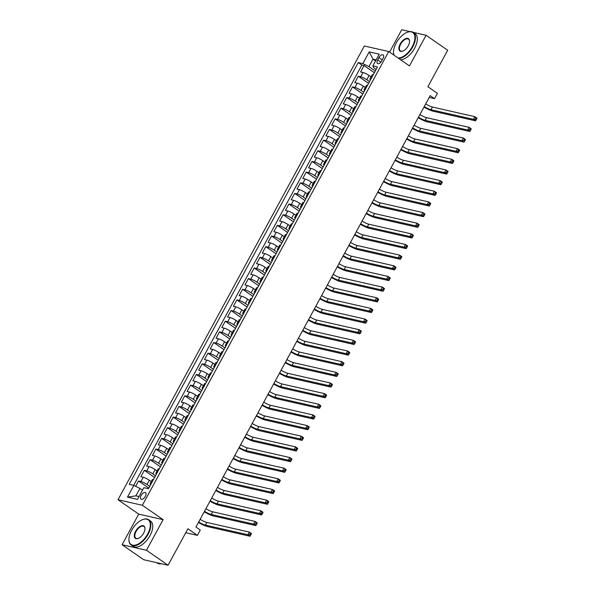 <?xml version="1.0" encoding="UTF-8"?>
<svg xmlns="http://www.w3.org/2000/svg" width="595" height="595" viewBox="0 0 595 595"><rect width="100%" height="100%" fill="white"/><g stroke="black" fill="none" stroke-linecap="round" stroke-linejoin="round"><path stroke-width="0.89" d="M145.344 496.394A3.942 2.053 -55.3 0 0 145.477 492.675A3.942 2.053 -55.3 0 0 141.127 495.434A3.942 2.053 -55.3 0 0 140.993 499.153A3.942 2.053 -55.3 0 0 145.344 496.394M122.087 544.745L143.692 559.716L168.073 565.25L146.474 550.278L163.104 519.658L142.361 505.289L117.981 499.748L138.717 514.125L122.087 544.745L146.474 550.278M142.361 505.289L388.728 51.534L364.341 46.001L117.981 499.748M409.962 31.624L401.707 29.75L389.561 52.115M388.728 51.534L409.464 65.911L426.094 35.283L413.175 32.353M426.094 35.283L447.693 50.255L427.887 86.736L437.392 93.326L434.499 98.651L430.178 95.654L195.956 527.036L200.277 530.033L197.391 535.359L187.886 528.769L168.073 565.25M371.057 76.867L369.101 75.505A4.924 0.863 -151.5 0 0 363.01 72.516L360.607 71.973L364.073 65.576L374.352 72.702M369.495 81.641L366.788 79.767A4.924 0.863 -151.5 0 0 360.696 76.777L358.294 76.227L368.565 83.352M358.294 76.227L354.821 82.623L357.231 83.166A4.924 0.863 -151.5 0 1 363.322 86.163L365.278 87.517M359.492 98.168L357.536 96.814A4.924 0.863 -151.5 0 0 351.444 93.817L349.042 93.274L352.508 86.885L362.786 94.003M353.705 108.818L351.757 107.464A4.924 0.863 -151.5 0 0 345.665 104.467L343.255 103.924L346.729 97.535L357 104.653M347.926 119.469L345.97 118.115A4.924 0.863 -151.5 0 0 339.879 115.118L337.469 114.575L340.942 108.186L351.221 115.304M342.14 130.119L340.191 128.765A4.924 0.863 -151.5 0 0 334.093 125.776L331.69 125.225L335.156 118.836L345.435 125.954M336.361 140.77L334.405 139.416A4.924 0.863 -151.5 0 0 328.314 136.426L325.904 135.876L329.377 129.487L339.656 136.612M330.575 151.42L328.618 150.066A4.924 0.863 -151.5 0 0 322.527 147.077L320.125 146.526L323.591 140.137L333.869 147.263M324.788 162.071L322.84 160.717A4.924 0.863 -151.5 0 0 316.748 157.727L314.339 157.184L317.812 150.788L328.083 157.913M319.009 172.729L317.053 171.375A4.924 0.863 -151.5 0 0 310.962 168.378L308.56 167.835L312.025 161.438L322.304 168.564M313.223 183.379L311.274 182.025A4.924 0.863 -151.5 0 0 305.175 179.028L302.773 178.485L306.247 172.089L316.518 179.214M307.444 194.03L305.488 192.676A4.924 0.863 -151.5 0 0 299.397 189.679L296.987 189.136L300.46 182.747L310.739 189.864M301.658 204.68L299.702 203.326A4.924 0.863 -151.5 0 0 293.61 200.329L291.208 199.786L294.674 193.397L304.952 200.515M295.879 215.331L293.923 213.977A4.924 0.863 -151.5 0 0 287.831 210.987L285.421 210.437L288.895 204.048L299.173 211.166M290.092 225.981L288.136 224.627A4.924 0.863 -151.5 0 0 282.045 221.638L279.643 221.087L283.108 214.698L293.387 221.816M284.306 236.632L282.357 235.278A4.924 0.863 -151.5 0 0 276.266 232.288L273.856 231.738L277.329 225.349L287.601 232.474M278.527 247.282L276.571 245.928A4.924 0.863 -151.5 0 0 270.48 242.939L268.077 242.388L271.543 235.999L281.822 243.124M272.741 257.94L270.792 256.586A4.924 0.863 -151.5 0 0 264.693 253.589L262.291 253.046L265.764 246.65L276.035 253.775M266.962 268.59L265.006 267.237A4.924 0.863 -151.5 0 0 258.914 264.239L256.505 263.697L259.978 257.3L270.256 264.425M261.175 279.241L259.219 277.887A4.924 0.863 -151.5 0 0 253.128 274.89L250.726 274.347L254.191 267.958L264.47 275.076M255.396 289.891L253.44 288.538A4.924 0.863 -151.5 0 0 247.349 285.541L244.939 284.998L248.412 278.609L258.691 285.726M249.61 300.542L247.654 299.188A4.924 0.863 -151.5 0 0 241.563 296.191L239.16 295.648L242.626 289.259L252.905 296.377M243.824 311.192L241.875 309.839A4.924 0.863 -151.5 0 0 235.784 306.849L233.374 306.299L236.847 299.91L247.118 307.027M238.045 321.843L236.089 320.489A4.924 0.863 -151.5 0 0 229.997 317.499L227.595 316.949L231.061 310.56L241.339 317.685M232.258 332.493L230.31 331.14A4.924 0.863 -151.5 0 0 224.211 328.15L221.809 327.6L225.274 321.211L235.553 328.336M226.479 343.144L224.523 341.79A4.924 0.863 -151.5 0 0 218.432 338.8L216.022 338.257L219.496 331.861L229.774 338.986M220.693 353.802L218.737 352.448A4.924 0.863 -151.5 0 0 212.646 349.451L210.243 348.908L213.709 342.512L223.988 349.637M214.907 364.452L212.958 363.099A4.924 0.863 -151.5 0 0 206.867 360.101L204.457 359.558L207.93 353.17L218.201 360.287M209.128 375.103L207.172 373.749A4.924 0.863 -151.5 0 0 201.08 370.752L198.678 370.209L202.144 363.82L212.422 370.938M203.341 385.753L201.393 384.4A4.924 0.863 -151.5 0 0 195.301 381.402L192.892 380.86L196.365 374.471L206.636 381.588M197.562 396.404L195.606 395.05A4.924 0.863 -151.5 0 0 189.515 392.06L187.105 391.51L190.579 385.121L200.857 392.239M191.776 407.054L189.827 405.701A4.924 0.863 -151.5 0 0 183.729 402.711L181.326 402.161L184.792 395.772L195.071 402.897M185.997 417.705L184.041 416.351A4.924 0.863 -151.5 0 0 177.95 413.361L175.54 412.811L179.013 406.422L189.292 413.547M180.211 428.355L178.255 427.002A4.924 0.863 -151.5 0 0 172.163 424.012L169.761 423.462L173.227 417.073L183.505 424.198M174.424 439.013L172.476 437.66A4.924 0.863 -151.5 0 0 166.384 434.662L163.975 434.119L167.448 427.723L177.719 434.848M168.645 449.664L166.689 448.31A4.924 0.863 -151.5 0 0 160.598 445.313L158.196 444.77L161.662 438.374L171.94 445.499M162.859 460.314L160.91 458.961A4.924 0.863 -151.5 0 0 154.812 455.963L152.409 455.42L155.883 449.032L166.154 456.149M157.08 470.965L155.124 469.611A4.924 0.863 -151.5 0 0 149.033 466.614L146.623 466.071L150.096 459.682L160.375 466.8M151.294 481.615L149.338 480.262A4.924 0.863 -151.5 0 0 143.246 477.272L140.844 476.721L144.31 470.333L154.588 477.45M378.941 57.574L377.669 59.917A3.815 1.986 -55.3 0 0 377.535 63.516A3.815 1.986 -55.3 0 0 381.752 60.839L383.024 58.496A3.815 1.986 -55.3 0 0 383.158 54.896A3.815 1.986 -55.3 0 0 378.941 57.574L382.273 59.879M375.564 60.928L372.991 59.15L368.945 66.603L362.853 63.613L358.242 62.564L129.219 484.36L133.838 485.401L127.471 497.123L137.49 499.398L143.856 487.677L148.467 488.726L377.483 66.93L372.872 65.881L373.69 67.681L376.152 69.384M362.853 63.613L369.212 51.891L379.231 54.167L372.872 65.881M149.732 486.398L147.025 484.523L149.338 480.262M155.518 475.747L152.811 473.873L155.124 469.611M161.297 465.097L158.597 463.222L160.91 458.961M167.083 454.446L164.376 452.572L166.689 448.31M172.862 443.788L170.163 441.914L172.476 437.66M178.649 433.138L175.942 431.263L178.255 427.002M184.435 422.487L181.728 420.613L184.041 416.351M190.214 411.837L187.507 409.962L189.827 405.701M196 401.186L193.293 399.312L195.606 395.05M201.779 390.536L199.08 388.661L201.393 384.4M207.566 379.885L204.858 378.011L207.172 373.749M213.352 369.235L210.645 367.36L212.958 363.099M219.131 358.577L216.424 356.703L218.737 352.448M224.917 347.926L222.21 346.052L224.523 341.79M230.696 337.276L227.997 335.401L230.31 331.14M236.483 326.625L233.775 324.751L236.089 320.489M242.262 315.975L239.562 314.101L241.875 309.839M248.048 305.324L245.341 303.45L247.654 299.188M253.834 294.674L251.127 292.8L253.44 288.538M259.613 284.023L256.906 282.149L259.219 277.887M265.4 273.373L262.692 271.491L265.006 267.237M271.179 262.715L268.479 260.841L270.792 256.586M276.965 252.064L274.258 250.19L276.571 245.928M282.744 241.414L280.044 239.54L282.357 235.278M288.53 230.763L285.823 228.889L288.136 224.627M294.317 220.113L291.609 218.239L293.923 213.977M300.096 209.462L297.388 207.588L299.702 203.326M305.882 198.812L303.175 196.938L305.488 192.676M311.661 188.161L308.961 186.287L311.274 182.025M317.447 177.503L314.74 175.629L317.053 171.375M323.226 166.853L320.526 164.979L322.84 160.717M329.013 156.202L326.305 154.328L328.618 150.066M334.799 145.552L332.092 143.678L334.405 139.416M340.578 134.901L337.878 133.027L340.191 128.765M346.364 124.251L343.657 122.377L345.97 118.115M352.143 113.6L349.443 111.726L351.757 107.464M357.93 102.95L355.222 101.076L357.536 96.814M363.716 92.299L361.009 90.418L363.322 86.163M364.073 65.576L361.864 65.078L133.667 485.364M147.025 484.523A4.924 0.863 28.5 0 0 140.933 481.526L138.531 480.983L135.645 486.294M144.31 470.333L146.72 470.876A4.924 0.863 28.5 0 1 152.811 473.873M150.096 459.682L152.499 460.225A4.924 0.863 28.5 0 1 158.597 463.222M155.883 449.032L158.285 449.575A4.924 0.863 28.5 0 1 164.376 452.572M161.662 438.374L164.071 438.924A4.924 0.863 28.5 0 1 170.163 441.914M167.448 427.723L169.85 428.274A4.924 0.863 28.5 0 1 175.942 431.263M173.227 417.073L175.637 417.623A4.924 0.863 28.5 0 1 181.728 420.613M179.013 406.422L181.416 406.973A4.924 0.863 28.5 0 1 187.507 409.962M184.792 395.772L187.202 396.315A4.924 0.863 28.5 0 1 193.293 399.312M190.579 385.121L192.981 385.664A4.924 0.863 28.5 0 1 199.08 388.661M196.365 374.471L198.767 375.014A4.924 0.863 28.5 0 1 204.858 378.011M202.144 363.82L204.554 364.363A4.924 0.863 28.5 0 1 210.645 367.36M207.93 353.17L210.333 353.713A4.924 0.863 28.5 0 1 216.424 356.703M213.709 342.512L216.119 343.062A4.924 0.863 28.5 0 1 222.21 346.052M219.496 331.861L221.898 332.412A4.924 0.863 28.5 0 1 227.997 335.401M225.274 321.211L227.684 321.761A4.924 0.863 28.5 0 1 233.775 324.751M231.061 310.56L233.471 311.103A4.924 0.863 28.5 0 1 239.562 314.101M236.847 299.91L239.25 300.453A4.924 0.863 28.5 0 1 245.341 303.45M242.626 289.259L245.036 289.802A4.924 0.863 28.5 0 1 251.127 292.8M248.412 278.609L250.815 279.152A4.924 0.863 28.5 0 1 256.906 282.149M254.191 267.958L256.601 268.501A4.924 0.863 28.5 0 1 262.692 271.491M259.978 257.3L262.38 257.851A4.924 0.863 28.5 0 1 268.479 260.841M265.764 246.65L268.166 247.2A4.924 0.863 28.5 0 1 274.258 250.19M271.543 235.999L273.953 236.55A4.924 0.863 28.5 0 1 280.044 239.54M277.329 225.349L279.732 225.899A4.924 0.863 28.5 0 1 285.823 228.889M283.108 214.698L285.518 215.241A4.924 0.863 28.5 0 1 291.609 218.239M288.895 204.048L291.297 204.591A4.924 0.863 28.5 0 1 297.388 207.588M294.674 193.397L297.084 193.94A4.924 0.863 28.5 0 1 303.175 196.938M300.46 182.747L302.862 183.29A4.924 0.863 28.5 0 1 308.961 186.287M306.247 172.089L308.649 172.639A4.924 0.863 28.5 0 1 314.74 175.629M312.025 161.438L314.435 161.989A4.924 0.863 28.5 0 1 320.526 164.979M317.812 150.788L320.214 151.338A4.924 0.863 28.5 0 1 326.305 154.328M323.591 140.137L326 140.688A4.924 0.863 28.5 0 1 332.092 143.678M329.377 129.487L331.779 130.03A4.924 0.863 28.5 0 1 337.878 133.027M335.156 118.836L337.566 119.379A4.924 0.863 28.5 0 1 343.657 122.377M340.942 108.186L343.345 108.729A4.924 0.863 28.5 0 1 349.443 111.726M346.729 97.535L349.131 98.078A4.924 0.863 28.5 0 1 355.222 101.076M352.508 86.885L354.918 87.428A4.924 0.863 28.5 0 1 361.009 90.418M370.886 79.09L370.715 79.053A4.924 0.863 -151.5 0 0 369.845 79.098A4.924 0.863 -151.5 0 0 370.402 79.968M373.199 74.829L373.028 74.791A4.924 0.863 -151.5 0 0 372.158 74.836L369.845 79.098M367.413 85.479L367.249 85.442A4.924 0.863 -151.5 0 0 366.379 85.487L364.058 89.748A4.924 0.863 28.5 0 1 364.936 89.704L365.099 89.741M361.634 96.13L361.463 96.093A4.924 0.863 -151.5 0 0 360.592 96.137L358.279 100.399A4.924 0.863 28.5 0 1 359.149 100.354L359.321 100.391M355.847 106.78L355.684 106.743A4.924 0.863 -151.5 0 0 354.806 106.788L352.493 111.049A4.924 0.863 28.5 0 1 353.363 111.005L353.534 111.042M350.061 117.431L349.897 117.394A4.924 0.863 -151.5 0 0 349.027 117.438L346.714 121.7A4.924 0.863 28.5 0 1 347.584 121.655L347.748 121.692M344.282 128.081L344.111 128.044A4.924 0.863 -151.5 0 0 343.241 128.089L340.928 132.35A4.924 0.863 28.5 0 1 341.798 132.306L341.969 132.343M338.495 138.739L338.332 138.695A4.924 0.863 -151.5 0 0 337.462 138.747L335.149 143.001A4.924 0.863 28.5 0 1 336.019 142.956L336.182 142.993M332.717 149.39L332.546 149.352A4.924 0.863 -151.5 0 0 331.675 149.397L329.362 153.659A4.924 0.863 28.5 0 1 330.232 153.607L330.404 153.651M326.93 160.04L326.767 160.003A4.924 0.863 -151.5 0 0 325.889 160.048L323.576 164.309A4.924 0.863 28.5 0 1 324.454 164.265L324.617 164.302M321.151 170.691L320.98 170.653A4.924 0.863 -151.5 0 0 320.11 170.698L317.797 174.96A4.924 0.863 28.5 0 1 318.667 174.915L318.838 174.952M315.365 181.341L315.194 181.304A4.924 0.863 -151.5 0 0 314.324 181.349L312.011 185.61A4.924 0.863 28.5 0 1 312.881 185.566L313.052 185.603M309.579 191.992L309.415 191.954A4.924 0.863 -151.5 0 0 308.545 191.999L306.232 196.261A4.924 0.863 28.5 0 1 307.102 196.216L307.265 196.253M303.8 202.642L303.629 202.605A4.924 0.863 -151.5 0 0 302.758 202.65L300.445 206.911A4.924 0.863 28.5 0 1 301.315 206.867L301.487 206.904M298.013 213.293L297.85 213.255A4.924 0.863 -151.5 0 0 296.979 213.3L294.666 217.562A4.924 0.863 28.5 0 1 295.537 217.517L295.7 217.554M292.234 223.951L292.063 223.906A4.924 0.863 -151.5 0 0 291.193 223.958L288.88 228.212A4.924 0.863 28.5 0 1 289.75 228.168L289.921 228.205M286.448 234.601L286.284 234.564A4.924 0.863 -151.5 0 0 285.407 234.608L283.094 238.87A4.924 0.863 28.5 0 1 283.971 238.818L284.135 238.863M280.662 245.252L280.498 245.214A4.924 0.863 -151.5 0 0 279.628 245.259L277.315 249.521A4.924 0.863 28.5 0 1 278.185 249.476L278.348 249.513M274.883 255.902L274.712 255.865A4.924 0.863 -151.5 0 0 273.841 255.91L271.528 260.171A4.924 0.863 28.5 0 1 272.398 260.127L272.57 260.164M269.096 266.553L268.933 266.515A4.924 0.863 -151.5 0 0 268.062 266.56L265.749 270.822A4.924 0.863 28.5 0 1 266.62 270.777L266.783 270.814M263.317 277.203L263.146 277.166A4.924 0.863 -151.5 0 0 262.276 277.211L259.963 281.472A4.924 0.863 28.5 0 1 260.833 281.428L261.004 281.465M257.531 287.854L257.367 287.816A4.924 0.863 -151.5 0 0 256.497 287.861L254.184 292.123A4.924 0.863 28.5 0 1 255.054 292.078L255.218 292.115M251.752 298.504L251.581 298.467A4.924 0.863 -151.5 0 0 250.711 298.512L248.398 302.773A4.924 0.863 28.5 0 1 249.268 302.729L249.439 302.766M245.966 309.155L245.802 309.117A4.924 0.863 -151.5 0 0 244.924 309.169L242.611 313.424A4.924 0.863 28.5 0 1 243.489 313.379L243.653 313.416M240.179 319.812L240.016 319.775A4.924 0.863 -151.5 0 0 239.145 319.82L236.832 324.074A4.924 0.863 28.5 0 1 237.703 324.03L237.866 324.067M234.4 330.463L234.229 330.426A4.924 0.863 -151.5 0 0 233.359 330.47L231.046 334.732A4.924 0.863 28.5 0 1 231.916 334.68L232.087 334.725M228.614 341.113L228.45 341.076A4.924 0.863 -151.5 0 0 227.58 341.121L225.267 345.383A4.924 0.863 28.5 0 1 226.137 345.338L226.301 345.375M222.835 351.764L222.664 351.727A4.924 0.863 -151.5 0 0 221.794 351.771L219.481 356.033A4.924 0.863 28.5 0 1 220.351 355.988L220.522 356.026M217.049 362.414L216.885 362.377A4.924 0.863 -151.5 0 0 216.015 362.422L213.694 366.684A4.924 0.863 28.5 0 1 214.572 366.639L214.736 366.676M211.27 373.065L211.099 373.028A4.924 0.863 -151.5 0 0 210.228 373.072L207.915 377.334A4.924 0.863 28.5 0 1 208.786 377.289L208.957 377.327M205.483 383.715L205.32 383.678A4.924 0.863 -151.5 0 0 204.442 383.723L202.129 387.985A4.924 0.863 28.5 0 1 202.999 387.94L203.17 387.977M199.697 394.366L199.533 394.329A4.924 0.863 -151.5 0 0 198.663 394.373L196.35 398.635A4.924 0.863 28.5 0 1 197.22 398.59L197.384 398.628M193.918 405.024L193.747 404.979A4.924 0.863 -151.5 0 0 192.877 405.031L190.564 409.286A4.924 0.863 28.5 0 1 191.434 409.241L191.605 409.278M188.132 415.674L187.968 415.637A4.924 0.863 -151.5 0 0 187.098 415.682L184.785 419.944A4.924 0.863 28.5 0 1 185.655 419.891L185.819 419.936M182.353 426.325L182.182 426.288A4.924 0.863 -151.5 0 0 181.311 426.332L178.998 430.594A4.924 0.863 28.5 0 1 179.869 430.549L180.04 430.587M176.566 436.975L176.403 436.938A4.924 0.863 -151.5 0 0 175.525 436.983L173.212 441.245A4.924 0.863 28.5 0 1 174.09 441.2L174.253 441.237M170.787 447.626L170.616 447.589A4.924 0.863 -151.5 0 0 169.746 447.633L167.433 451.895A4.924 0.863 28.5 0 1 168.303 451.85L168.474 451.888M165.001 458.276L164.83 458.239A4.924 0.863 -151.5 0 0 163.96 458.284L161.647 462.546A4.924 0.863 28.5 0 1 162.517 462.501L162.688 462.538M159.215 468.927L159.051 468.89A4.924 0.863 -151.5 0 0 158.181 468.934L155.868 473.196A4.924 0.863 28.5 0 1 156.738 473.151L156.901 473.189M153.436 479.577L153.265 479.54A4.924 0.863 -151.5 0 0 152.394 479.585L150.081 483.847A4.924 0.863 28.5 0 1 150.952 483.802L151.123 483.839M375.281 70.991L368.945 66.603M185.744 532.711L197.391 535.359M429.203 97.446L434.499 98.651M376.137 59.864L372.991 59.15L369.212 51.891M142.495 490.176L139.929 488.398L135.883 495.851L139.029 496.572M361.864 65.078L358.242 62.564M138.531 480.983L148.81 488.101M364.623 90.619A4.924 0.863 28.5 0 1 364.058 89.748M358.837 101.269A4.924 0.863 28.5 0 1 358.279 100.399M353.058 111.919A4.924 0.863 28.5 0 1 352.493 111.049M347.272 122.577A4.924 0.863 28.5 0 1 346.714 121.7M341.493 133.228A4.924 0.863 28.5 0 1 340.928 132.35M335.706 143.878A4.924 0.863 28.5 0 1 335.149 143.001M329.92 154.529A4.924 0.863 28.5 0 1 329.362 153.659M324.141 165.179A4.924 0.863 28.5 0 1 323.576 164.309M318.355 175.83A4.924 0.863 28.5 0 1 317.797 174.96M312.576 186.48A4.924 0.863 28.5 0 1 312.011 185.61M306.789 197.131A4.924 0.863 28.5 0 1 306.232 196.261M301.011 207.781A4.924 0.863 28.5 0 1 300.445 206.911M295.224 218.439A4.924 0.863 28.5 0 1 294.666 217.562M289.438 229.09A4.924 0.863 28.5 0 1 288.88 228.212M283.659 239.74A4.924 0.863 28.5 0 1 283.094 238.87M277.872 250.391A4.924 0.863 28.5 0 1 277.315 249.521M272.094 261.041A4.924 0.863 28.5 0 1 271.528 260.171M266.307 271.692A4.924 0.863 28.5 0 1 265.749 270.822M260.521 282.342A4.924 0.863 28.5 0 1 259.963 281.472M254.742 292.993A4.924 0.863 28.5 0 1 254.184 292.123M248.955 303.651A4.924 0.863 28.5 0 1 248.398 302.773M243.177 314.301A4.924 0.863 28.5 0 1 242.611 313.424M237.39 324.952A4.924 0.863 28.5 0 1 236.832 324.074M231.611 335.602A4.924 0.863 28.5 0 1 231.046 334.732M225.825 346.253A4.924 0.863 28.5 0 1 225.267 345.383M220.038 356.903A4.924 0.863 28.5 0 1 219.481 356.033M214.26 367.554A4.924 0.863 28.5 0 1 213.694 366.684M208.473 378.204A4.924 0.863 28.5 0 1 207.915 377.334M202.694 388.855A4.924 0.863 28.5 0 1 202.129 387.985M196.908 399.513A4.924 0.863 28.5 0 1 196.35 398.635M191.129 410.163A4.924 0.863 28.5 0 1 190.564 409.286M185.343 420.814A4.924 0.863 28.5 0 1 184.785 419.944M179.556 431.464A4.924 0.863 28.5 0 1 178.998 430.594M173.777 442.115A4.924 0.863 28.5 0 1 173.212 441.245M167.991 452.765A4.924 0.863 28.5 0 1 167.433 451.895M162.212 463.416A4.924 0.863 28.5 0 1 161.647 462.546M156.425 474.066A4.924 0.863 28.5 0 1 155.868 473.196M133.838 485.401L139.929 488.398M150.647 484.724A4.924 0.863 28.5 0 1 150.081 483.847M127.471 497.123L135.883 495.851M163.104 519.658L138.717 514.125M425.7 103.909A6.158 1.078 -151.5 0 0 432.387 107.033L474.862 116.68L477.019 118.174L476.796 118.717L475.933 118.122L475.353 119.186L476.216 119.781L476.796 118.717M424.25 106.572A6.158 1.078 -151.5 0 0 430.936 109.696L473.419 119.342L474.862 116.68L475.933 118.122M475.353 119.186L473.419 119.342L475.576 120.837L433.101 111.198A9.23 1.614 28.5 0 1 423.982 107.063M475.576 120.837L476.216 119.781M398.025 57.983A15.016 7.817 -55.3 0 0 412.261 46.693A15.016 7.817 -55.3 0 0 407.092 32.368A15.016 7.817 -55.3 0 0 396.181 43.041A15.016 7.817 -55.3 0 0 393.526 51.944A15.016 7.817 -55.3 0 0 394.121 55.275M407.255 32.309A15.388 8.01 124.7 0 1 407.419 32.242A15.388 8.01 124.7 0 1 413.242 32.398A15.388 8.01 124.7 0 1 412.722 46.916A15.388 8.01 124.7 0 1 398.754 58.489M408.244 45.778A7.512 3.905 124.7 0 1 402.785 51.118A7.512 3.905 124.7 0 1 400.204 43.956A7.512 3.905 124.7 0 1 406.132 38.459A7.512 3.905 124.7 0 1 409.568 41.33A7.512 3.905 124.7 0 1 408.244 45.778M409.568 41.509A7.14 3.719 -55.3 0 0 408.549 39.181A7.14 3.719 -55.3 0 0 400.658 44.179A7.14 3.719 -55.3 0 0 400.413 50.917A7.14 3.719 -55.3 0 0 402.956 51.051M413.242 32.398L415.146 33.714A15.388 8.01 124.7 0 1 414.618 48.232A15.388 8.01 124.7 0 1 400.658 59.805M393.912 55.127A15.388 8.01 124.7 0 1 393.518 52.3A15.388 8.01 124.7 0 1 393.526 52.115M147.679 533.998A15.016 7.817 -55.3 0 0 142.51 519.666A15.016 7.817 -55.3 0 0 131.599 530.346A15.016 7.817 -55.3 0 0 128.944 539.241A15.016 7.817 -55.3 0 0 135.816 544.99A15.016 7.817 -55.3 0 0 147.679 533.998M142.674 519.606A15.388 8.01 124.7 0 1 142.837 519.539A15.388 8.01 124.7 0 1 148.661 519.703A15.388 8.01 124.7 0 1 148.14 534.221A15.388 8.01 124.7 0 1 131.131 544.998A15.388 8.01 124.7 0 1 128.937 539.598A15.388 8.01 124.7 0 1 128.944 539.42M143.663 533.083A7.512 3.905 124.7 0 1 138.204 538.415A7.512 3.905 124.7 0 1 135.615 531.253A7.512 3.905 124.7 0 1 141.55 525.757A7.512 3.905 124.7 0 1 144.987 528.628A7.512 3.905 124.7 0 1 143.663 533.083M144.979 528.814A7.14 3.719 -55.3 0 0 143.968 526.478A7.14 3.719 -55.3 0 0 136.077 531.484A7.14 3.719 -55.3 0 0 135.831 538.215A7.14 3.719 -55.3 0 0 138.375 538.349M148.661 519.703L150.565 521.019A15.388 8.01 124.7 0 1 150.037 535.537A15.388 8.01 124.7 0 1 133.035 546.314L131.131 544.998M161.386 563.733A15.388 8.01 124.7 0 1 157.229 563.078L156.604 562.647M419.914 114.56A6.158 1.078 -151.5 0 0 426.6 117.684L469.076 127.33L471.24 128.825L471.017 129.368L470.154 128.773L469.574 129.836L470.437 130.439L471.017 129.368M418.471 117.222A6.158 1.078 -151.5 0 0 425.157 120.346L467.633 129.993L469.076 127.33L470.154 128.773M469.574 129.836L467.633 129.993L469.797 131.488L427.314 121.849A9.23 1.614 28.5 0 1 418.203 117.713M469.797 131.488L470.437 130.439M414.135 125.21A6.158 1.078 -151.5 0 0 420.814 128.341L463.297 137.981L465.454 139.475L465.231 140.026L464.368 139.423L463.788 140.487L464.65 141.089L465.231 140.026M412.685 127.873A6.158 1.078 -151.5 0 0 419.371 131.004L461.854 140.643L463.297 137.981L464.368 139.423M463.788 140.487L461.854 140.643L464.011 142.138L421.535 132.499A9.23 1.614 28.5 0 1 412.417 128.364M464.011 142.138L464.65 141.089M408.349 135.861A6.158 1.078 -151.5 0 0 415.035 138.992L457.51 148.631L459.675 150.126L459.452 150.676L458.581 150.074L458.009 151.137L458.871 151.74L459.452 150.676M406.906 138.523A6.158 1.078 -151.5 0 0 413.585 141.655L456.068 151.294L457.51 148.631L458.581 150.074M458.009 151.137L456.068 151.294L458.224 152.789L415.749 143.15A9.23 1.614 28.5 0 1 406.638 139.022M458.224 152.789L458.871 151.74M402.57 146.511A6.158 1.078 -151.5 0 0 409.248 149.642L451.731 159.281L453.888 160.784L453.665 161.327L452.802 160.724L452.222 161.788L453.085 162.39L453.665 161.327M401.119 149.174A6.158 1.078 -151.5 0 0 407.806 152.305L450.281 161.944L451.731 159.281L452.802 160.724M452.222 161.788L450.281 161.944L452.445 163.446L409.962 153.8A9.23 1.614 28.5 0 1 400.852 149.672M452.445 163.446L453.085 162.39M396.783 157.162A6.158 1.078 -151.5 0 0 403.47 160.293L445.945 169.932L448.109 171.434L447.879 171.977L447.016 171.375L446.436 172.446L447.306 173.041L447.879 171.977M395.34 159.824A6.158 1.078 -151.5 0 0 402.019 162.956L444.502 172.595L445.945 169.932L447.016 171.375M446.436 172.446L444.502 172.595L446.659 174.097L404.184 164.451A9.23 1.614 28.5 0 1 395.073 160.323M446.659 174.097L447.306 173.041M390.997 167.812A6.158 1.078 -151.5 0 0 397.683 170.944L440.166 180.59L442.323 182.085L442.1 182.628L441.237 182.025L440.657 183.096L441.52 183.691L442.1 182.628M389.554 170.475A6.158 1.078 -151.5 0 0 396.24 173.606L438.716 183.253L440.166 180.59L441.237 182.025M440.657 183.096L438.716 183.253L440.88 184.748L398.397 175.101A9.23 1.614 28.5 0 1 389.286 170.973M440.88 184.748L441.52 183.691M385.218 178.47A6.158 1.078 -151.5 0 0 391.904 181.594L434.38 191.24L436.537 192.735L436.313 193.278L435.451 192.683L434.871 193.747L435.733 194.342L436.313 193.278M383.768 181.133A6.158 1.078 -151.5 0 0 390.454 184.257L432.937 193.903L434.38 191.24L435.451 192.683M434.871 193.747L432.937 193.903L435.094 195.398L392.618 185.752A9.23 1.614 28.5 0 1 383.5 181.624M435.094 195.398L435.733 194.342M379.432 189.121A6.158 1.078 -151.5 0 0 386.118 192.245L428.593 201.891L430.758 203.386L430.535 203.929L429.664 203.334L429.092 204.397L429.954 204.992L430.535 203.929M377.989 191.783A6.158 1.078 -151.5 0 0 384.675 194.907L427.151 204.554L428.593 201.891L429.664 203.334M429.092 204.397L427.151 204.554L429.307 206.049L386.832 196.409A9.23 1.614 28.5 0 1 377.721 192.274M429.307 206.049L429.954 204.992M373.653 199.771A6.158 1.078 -151.5 0 0 380.331 202.895L422.814 212.541L424.971 214.036L424.748 214.579L423.885 213.984L423.305 215.048L424.168 215.65L424.748 214.579M372.202 202.434A6.158 1.078 -151.5 0 0 378.889 205.558L421.364 215.204L422.814 212.541L423.885 213.984M423.305 215.048L421.364 215.204L423.528 216.699L381.045 207.06A9.23 1.614 28.5 0 1 371.935 202.925M423.528 216.699L424.168 215.65M367.866 210.422A6.158 1.078 -151.5 0 0 374.553 213.546L417.028 223.192L419.192 224.687L418.962 225.23L418.099 224.635L417.526 225.698L418.389 226.301L418.962 225.23M366.423 213.084A6.158 1.078 -151.5 0 0 373.102 216.216L415.585 225.855L417.028 223.192L418.099 224.635M417.526 225.698L415.585 225.855L417.742 227.35L375.267 217.711A9.23 1.614 28.5 0 1 366.156 213.575M417.742 227.35L418.389 226.301M362.087 221.072A6.158 1.078 -151.5 0 0 368.766 224.203L411.249 233.842L413.406 235.337L413.183 235.888L412.32 235.285L411.74 236.349L412.603 236.951L413.183 235.888M360.637 223.735A6.158 1.078 -151.5 0 0 367.323 226.866L409.799 236.505L411.249 233.842L412.32 235.285M411.74 236.349L409.799 236.505L411.963 238L369.48 228.361A9.23 1.614 28.5 0 1 360.369 224.233M411.963 238L412.603 236.951M356.301 231.723A6.158 1.078 -151.5 0 0 362.987 234.854L405.463 244.493L407.627 245.995L407.397 246.538L406.534 245.936L405.954 246.999L406.824 247.602L407.397 246.538M354.858 234.385A6.158 1.078 -151.5 0 0 361.537 237.517L404.02 247.156L405.463 244.493L406.534 245.936M405.954 246.999L404.02 247.156L406.177 248.658L363.701 239.012A9.23 1.614 28.5 0 1 354.583 234.884M406.177 248.658L406.824 247.602M350.514 242.373A6.158 1.078 -151.5 0 0 357.201 245.504L399.684 255.143L401.841 256.646L401.618 257.189L400.755 256.586L400.175 257.657L401.037 258.252L401.618 257.189M349.072 245.036A6.158 1.078 -151.5 0 0 355.758 248.167L398.234 257.806L399.684 255.143L400.755 256.586M400.175 257.657L398.234 257.806L400.398 259.308L357.915 249.662A9.23 1.614 28.5 0 1 348.804 245.534M400.398 259.308L401.037 258.252M344.736 253.024A6.158 1.078 -151.5 0 0 351.422 256.155L393.897 265.794L396.054 267.296L395.831 267.839L394.968 267.237L394.388 268.308L395.251 268.903L395.831 267.839M343.285 255.686A6.158 1.078 -151.5 0 0 349.972 258.818L392.455 268.464L393.897 265.794L394.968 267.237M394.388 268.308L392.455 268.464L394.611 269.959L352.136 260.312A9.23 1.614 28.5 0 1 343.017 256.185M394.611 269.959L395.251 268.903M338.949 263.682A6.158 1.078 -151.5 0 0 345.636 266.805L388.111 276.452L390.275 277.947L390.052 278.49L389.182 277.895L388.609 278.958L389.472 279.553L390.052 278.49M337.506 266.344A6.158 1.078 -151.5 0 0 344.193 269.468L386.668 279.114L388.111 276.452L389.182 277.895M388.609 278.958L386.668 279.114L388.825 280.609L346.35 270.963A9.23 1.614 28.5 0 1 337.239 266.835M388.825 280.609L389.472 279.553M333.17 274.332A6.158 1.078 -151.5 0 0 339.849 277.456L382.332 287.102L384.489 288.597L384.266 289.14L383.403 288.545L382.823 289.609L383.686 290.204L384.266 289.14M331.72 276.995A6.158 1.078 -151.5 0 0 338.406 280.119L380.882 289.765L382.332 287.102L383.403 288.545M382.823 289.609L380.882 289.765L383.046 291.26L340.563 281.613A9.23 1.614 28.5 0 1 331.452 277.486M383.046 291.26L383.686 290.204M327.384 284.983A6.158 1.078 -151.5 0 0 334.07 288.106L376.546 297.753L378.71 299.248L378.48 299.791L377.617 299.196L377.044 300.259L377.907 300.862L378.48 299.791M325.941 287.645A6.158 1.078 -151.5 0 0 332.62 290.769L375.103 300.416L376.546 297.753L377.617 299.196M377.044 300.259L375.103 300.416L377.26 301.91L334.784 292.271A9.23 1.614 28.5 0 1 325.673 288.136M377.26 301.91L377.907 300.862M321.597 295.633A6.158 1.078 -151.5 0 0 328.284 298.757L370.767 308.403L372.924 309.898L372.701 310.441L371.838 309.846L371.258 310.91L372.12 311.512L372.701 310.441M320.155 298.296A6.158 1.078 -151.5 0 0 326.841 301.42L369.317 311.066L370.767 308.403L371.838 309.846M371.258 310.91L369.317 311.066L371.481 312.561L328.998 302.922A9.23 1.614 28.5 0 1 319.887 298.787M371.481 312.561L372.12 311.512M315.819 306.284A6.158 1.078 -151.5 0 0 322.505 309.415L364.98 319.054L367.145 320.549L366.914 321.099L366.051 320.497L365.471 321.56L366.341 322.163L366.914 321.099M314.376 308.946A6.158 1.078 -151.5 0 0 321.055 312.078L363.538 321.716L364.98 319.054L366.051 320.497M365.471 321.56L363.538 321.716L365.694 323.211L323.219 313.572A9.23 1.614 28.5 0 1 314.101 309.437M365.694 323.211L366.341 322.163M310.032 316.934A6.158 1.078 -151.5 0 0 316.719 320.065L359.202 329.704L361.358 331.199L361.135 331.75L360.272 331.147L359.692 332.211L360.555 332.813L361.135 331.75M308.589 319.597A6.158 1.078 -151.5 0 0 315.276 322.728L357.751 332.367L359.202 329.704L360.272 331.147M359.692 332.211L357.751 332.367L359.916 333.862L317.433 324.223A9.23 1.614 28.5 0 1 308.322 320.095M359.916 333.862L360.555 332.813M304.253 327.585A6.158 1.078 -151.5 0 0 310.932 330.716L353.415 340.355L355.572 341.857L355.349 342.4L354.486 341.798L353.906 342.861L354.769 343.464L355.349 342.4M302.803 330.247A6.158 1.078 -151.5 0 0 309.489 333.379L351.972 343.017L353.415 340.355L354.486 341.798M353.906 342.861L351.972 343.017L354.129 344.52L311.654 334.873A9.23 1.614 28.5 0 1 302.535 330.746M354.129 344.52L354.769 343.464M298.467 338.235A6.158 1.078 -151.5 0 0 305.153 341.366L347.629 351.005L349.793 352.508L349.57 353.051L348.7 352.448L348.127 353.519L348.99 354.114L349.57 353.051M297.024 340.898A6.158 1.078 -151.5 0 0 303.71 344.029L346.186 353.668L347.629 351.005L348.7 352.448M348.127 353.519L346.186 353.668L348.343 355.17L305.867 345.524A9.23 1.614 28.5 0 1 296.756 341.396M348.343 355.17L348.99 354.114M292.688 348.886A6.158 1.078 -151.5 0 0 299.367 352.017L341.85 361.663L344.007 363.158L343.784 363.701L342.921 363.099L342.341 364.17L343.203 364.765L343.784 363.701M291.238 351.556A6.158 1.078 -151.5 0 0 297.924 354.68L340.399 364.326L341.85 361.663L342.921 363.099M342.341 364.17L340.399 364.326L342.564 365.821L300.081 356.174A9.23 1.614 28.5 0 1 290.97 352.047M342.564 365.821L343.203 364.765M286.902 359.544A6.158 1.078 -151.5 0 0 293.588 362.667L336.063 372.314L338.228 373.809L337.997 374.352L337.134 373.757L336.554 374.82L337.425 375.415L337.997 374.352M285.459 362.206A6.158 1.078 -151.5 0 0 292.138 365.33L334.621 374.976L336.063 372.314L337.134 373.757M336.554 374.82L334.621 374.976L336.777 376.471L294.302 366.825A9.23 1.614 28.5 0 1 285.191 362.697M336.777 376.471L337.425 375.415M281.115 370.194A6.158 1.078 -151.5 0 0 287.801 373.318L330.284 382.964L332.441 384.459L332.218 385.002L331.356 384.407L330.775 385.471L331.638 386.066L332.218 385.002M279.672 372.857A6.158 1.078 -151.5 0 0 286.359 375.981L328.834 385.627L330.284 382.964L331.356 384.407M330.775 385.471L328.834 385.627L330.999 387.122L288.516 377.483A9.23 1.614 28.5 0 1 279.405 373.348M330.999 387.122L331.638 386.066M275.336 380.845A6.158 1.078 -151.5 0 0 282.023 383.968L324.498 393.615L326.655 395.11L326.432 395.653L325.569 395.058L324.989 396.121L325.852 396.724L326.432 395.653M273.886 383.507A6.158 1.078 -151.5 0 0 280.572 386.631L323.055 396.277L324.498 393.615L325.569 395.058M324.989 396.121L323.055 396.277L325.212 397.772L282.737 388.133A9.23 1.614 28.5 0 1 273.618 383.998M325.212 397.772L325.852 396.724M269.55 391.495A6.158 1.078 -151.5 0 0 276.236 394.619L318.712 404.265L320.876 405.76L320.653 406.303L319.783 405.708L319.21 406.772L320.073 407.374L320.653 406.303M268.107 394.158A6.158 1.078 -151.5 0 0 274.793 397.289L317.269 406.928L318.712 404.265L319.783 405.708M319.21 406.772L317.269 406.928L319.433 408.423L276.95 398.784A9.23 1.614 28.5 0 1 267.839 394.649M319.433 408.423L320.073 407.374M263.771 402.146A6.158 1.078 -151.5 0 0 270.45 405.277L312.933 414.916L315.09 416.411L314.867 416.961L314.004 416.359L313.424 417.422L314.286 418.025L314.867 416.961M262.321 404.808A6.158 1.078 -151.5 0 0 269.007 407.939L311.49 417.578L312.933 414.916L314.004 416.359M313.424 417.422L311.49 417.578L313.647 419.073L271.171 409.434A9.23 1.614 28.5 0 1 262.053 405.307M313.647 419.073L314.286 418.025M257.985 412.796A6.158 1.078 -151.5 0 0 264.671 415.927L307.146 425.566L309.311 427.069L309.088 427.612L308.217 427.009L307.645 428.073L308.507 428.675L309.088 427.612M256.542 415.459A6.158 1.078 -151.5 0 0 263.221 418.59L305.704 428.229L307.146 425.566L308.217 427.009M307.645 428.073L305.704 428.229L307.86 429.731L265.385 420.085A9.23 1.614 28.5 0 1 256.274 415.957M307.86 429.731L308.507 428.675M252.206 423.447A6.158 1.078 -151.5 0 0 258.885 426.578L301.368 436.217L303.524 437.719L303.301 438.262L302.438 437.66L301.858 438.731L302.721 439.326L303.301 438.262M250.755 426.109A6.158 1.078 -151.5 0 0 257.442 429.24L299.917 438.879L301.368 436.217L302.438 437.66M301.858 438.731L299.917 438.879L302.082 440.382L259.599 430.735A9.23 1.614 28.5 0 1 250.488 426.608M302.082 440.382L302.721 439.326M246.419 434.097A6.158 1.078 -151.5 0 0 253.106 437.228L295.581 446.875L297.745 448.37L297.515 448.913L296.652 448.31L296.072 449.381L296.942 449.976L297.515 448.913M244.976 436.76A6.158 1.078 -151.5 0 0 251.655 439.891L294.138 449.537L295.581 446.875L296.652 448.31M296.072 449.381L294.138 449.537L296.295 451.032L253.82 441.386A9.23 1.614 28.5 0 1 244.709 437.258M296.295 451.032L296.942 449.976M240.633 444.755A6.158 1.078 -151.5 0 0 247.319 447.879L289.802 457.525L291.959 459.02L291.736 459.563L290.873 458.968L290.293 460.032L291.156 460.627L291.736 459.563M239.19 447.418A6.158 1.078 -151.5 0 0 245.876 450.541L288.352 460.188L289.802 457.525L290.873 458.968M290.293 460.032L288.352 460.188L290.516 461.683L248.033 452.036A9.23 1.614 28.5 0 1 238.922 447.909M290.516 461.683L291.156 460.627M234.854 455.406A6.158 1.078 -151.5 0 0 241.54 458.529L284.016 468.176L286.173 469.671L285.95 470.214L285.087 469.619L284.507 470.682L285.369 471.277L285.95 470.214M233.404 458.068A6.158 1.078 -151.5 0 0 240.09 461.192L282.573 470.838L284.016 468.176L285.087 469.619M284.507 470.682L282.573 470.838L284.73 472.333L242.254 462.694A9.23 1.614 28.5 0 1 233.136 458.559M284.73 472.333L285.369 471.277M229.068 466.056A6.158 1.078 -151.5 0 0 235.754 469.18L278.229 478.826L280.394 480.321L280.171 480.864L279.3 480.269L278.728 481.333L279.591 481.935L280.171 480.864M227.625 468.719A6.158 1.078 -151.5 0 0 234.311 471.842L276.787 481.489L278.229 478.826L279.3 480.269M278.728 481.333L276.787 481.489L278.943 482.984L236.468 473.345A9.23 1.614 28.5 0 1 227.357 469.21M278.943 482.984L279.591 481.935M223.289 476.707A6.158 1.078 -151.5 0 0 229.968 479.83L272.45 489.477L274.607 490.972L274.384 491.515L273.522 490.92L272.941 491.983L273.804 492.586L274.384 491.515M221.838 479.369A6.158 1.078 -151.5 0 0 228.525 482.493L271 492.139L272.45 489.477L273.522 490.92M272.941 491.983L271 492.139L273.164 493.634L230.682 483.995A9.23 1.614 28.5 0 1 221.571 479.86M273.164 493.634L273.804 492.586M217.502 487.357A6.158 1.078 -151.5 0 0 224.189 490.488L266.664 500.127L268.828 501.622L268.598 502.173L267.735 501.57L267.162 502.634L268.025 503.236L268.598 502.173M216.059 490.02A6.158 1.078 -151.5 0 0 222.738 493.151L265.221 502.79L266.664 500.127L267.735 501.57M267.162 502.634L265.221 502.79L267.378 504.285L224.903 494.646A9.23 1.614 28.5 0 1 215.792 490.511M267.378 504.285L268.025 503.236M211.723 498.008A6.158 1.078 -151.5 0 0 218.402 501.139L260.885 510.778L263.042 512.273L262.819 512.823L261.956 512.221L261.376 513.284L262.239 513.887L262.819 512.823M210.273 500.67A6.158 1.078 -151.5 0 0 216.959 503.801L259.435 513.44L260.885 510.778L261.956 512.221M261.376 513.284L259.435 513.44L261.599 514.943L219.116 505.296A9.23 1.614 28.5 0 1 210.005 501.169M261.599 514.943L262.239 513.887M205.937 508.658A6.158 1.078 -151.5 0 0 212.623 511.789L255.099 521.428L257.263 522.931L257.033 523.474L256.17 522.871L255.59 523.935L256.46 524.537L257.033 523.474M204.494 511.321A6.158 1.078 -151.5 0 0 211.173 514.452L253.656 524.091L255.099 521.428L256.17 522.871M255.59 523.935L253.656 524.091L255.813 525.593L213.337 515.947A9.23 1.614 28.5 0 1 204.219 511.819M255.813 525.593L256.46 524.537M200.151 519.309A6.158 1.078 -151.5 0 0 206.837 522.44L249.32 532.079L251.477 533.581L251.254 534.124L250.391 533.522L249.811 534.593L250.674 535.188L251.254 534.124M198.708 521.971A6.158 1.078 -151.5 0 0 205.394 525.102L247.87 534.741L249.32 532.079L250.391 533.522M249.811 534.593L247.87 534.741L250.034 536.244L207.551 526.597A9.23 1.614 28.5 0 1 198.44 522.47M250.034 536.244L250.674 535.188M366.788 79.767L369.101 75.505M360.696 76.777L363.01 72.516M140.933 481.526L143.246 477.272M146.72 470.876L149.033 466.614M152.499 460.225L154.812 455.963M158.285 449.575L160.598 445.313M164.071 438.924L166.384 434.662M169.85 428.274L172.163 424.012M175.637 417.623L177.95 413.361M181.416 406.973L183.729 402.711M187.202 396.315L189.515 392.06M192.981 385.664L195.301 381.402M198.767 375.014L201.08 370.752M204.554 364.363L206.867 360.101M210.333 353.713L212.646 349.451M216.119 343.062L218.432 338.8M221.898 332.412L224.211 328.15M227.684 321.761L229.997 317.499M233.471 311.103L235.784 306.849M239.25 300.453L241.563 296.191M245.036 289.802L247.349 285.541M250.815 279.152L253.128 274.89M256.601 268.501L258.914 264.239M262.38 257.851L264.693 253.589M268.166 247.2L270.48 242.939M273.953 236.55L276.266 232.288M279.732 225.899L282.045 221.638M285.518 215.241L287.831 210.987M291.297 204.591L293.61 200.329M297.084 193.94L299.397 189.679M302.862 183.29L305.175 179.028M308.649 172.639L310.962 168.378M314.435 161.989L316.748 157.727M320.214 151.338L322.527 147.077M326 140.688L328.314 136.426M331.779 130.03L334.093 125.776M337.566 119.379L339.879 115.118M343.345 108.729L345.665 104.467M349.131 98.078L351.444 93.817M354.918 87.428L357.231 83.166M370.715 79.053L373.028 74.791M364.936 89.704L367.249 85.442M359.149 100.354L361.463 96.093M353.363 111.005L355.684 106.743M347.584 121.655L349.897 117.394M341.798 132.306L344.111 128.044M336.019 142.956L338.332 138.695M330.232 153.607L332.546 149.352M324.454 164.265L326.767 160.003M318.667 174.915L320.98 170.653M312.881 185.566L315.194 181.304M307.102 196.216L309.415 191.954M301.315 206.867L303.629 202.605M295.537 217.517L297.85 213.255M289.75 228.168L292.063 223.906M283.971 238.818L286.284 234.564M278.185 249.476L280.498 245.214M272.398 260.127L274.712 255.865M266.62 270.777L268.933 266.515M260.833 281.428L263.146 277.166M255.054 292.078L257.367 287.816M249.268 302.729L251.581 298.467M243.489 313.379L245.802 309.117M237.703 324.03L240.016 319.775M231.916 334.68L234.229 330.426M226.137 345.338L228.45 341.076M220.351 355.988L222.664 351.727M214.572 366.639L216.885 362.377M208.786 377.289L211.099 373.028M202.999 387.94L205.32 383.678M197.22 398.59L199.533 394.329M191.434 409.241L193.747 404.979M185.655 419.891L187.968 415.637M179.869 430.549L182.182 426.288M174.09 441.2L176.403 436.938M168.303 451.85L170.616 447.589M162.517 462.501L164.83 458.239M156.738 473.151L159.051 468.89M150.952 483.802L153.265 479.54M380.86 62.125L377.669 59.917M432.387 107.033L430.936 109.696M426.6 117.684L425.157 120.346M420.814 128.341L419.371 131.004M415.035 138.992L413.585 141.655M409.248 149.642L407.806 152.305M403.47 160.293L402.019 162.956M397.683 170.944L396.24 173.606M391.904 181.594L390.454 184.257M386.118 192.245L384.675 194.907M380.331 202.895L378.889 205.558M374.553 213.546L373.102 216.216M368.766 224.203L367.323 226.866M362.987 234.854L361.537 237.517M357.201 245.504L355.758 248.167M351.422 256.155L349.972 258.818M345.636 266.805L344.193 269.468M339.849 277.456L338.406 280.119M334.07 288.106L332.62 290.769M328.284 298.757L326.841 301.42M322.505 309.415L321.055 312.078M316.719 320.065L315.276 322.728M310.932 330.716L309.489 333.379M305.153 341.366L303.71 344.029M299.367 352.017L297.924 354.68M293.588 362.667L292.138 365.33M287.801 373.318L286.359 375.981M282.023 383.968L280.572 386.631M276.236 394.619L274.793 397.289M270.45 405.277L269.007 407.939M264.671 415.927L263.221 418.59M258.885 426.578L257.442 429.24M253.106 437.228L251.655 439.891M247.319 447.879L245.876 450.541M241.54 458.529L240.09 461.192M235.754 469.18L234.311 471.842M229.968 479.83L228.525 482.493M224.189 490.488L222.738 493.151M218.402 501.139L216.959 503.801M212.623 511.789L211.173 514.452M206.837 522.44L205.394 525.102"/></g></svg>
